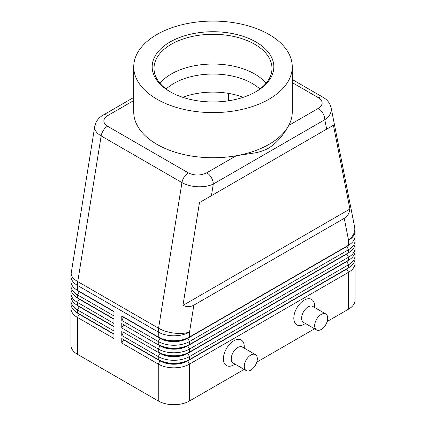 <?xml version="1.0" encoding="UTF-8"?>
<svg xmlns="http://www.w3.org/2000/svg" width="426" height="426" viewBox="0 0 426 426"><rect width="100%" height="100%" fill="white"/><g stroke="black" fill="none" stroke-linecap="round" stroke-linejoin="round"><path stroke-width="0.64" d="M166.135 89.023A55.3 31.929 180 0 1 173.899 83.395A55.3 31.929 180 0 1 252.101 83.395A55.3 31.929 180 0 1 259.865 89.023M133.737 97.447L103.113 115.126C99.716 117.038 97.229 119.743 95.653 123.252L94.684 127.337C94.769 130.558 96.926 133.423 101.148 135.931A9.218 5.32 -60 0 1 103.411 130.303A9.218 5.32 -60 0 1 107.533 126.229C102.565 122.709 102.629 119.163 107.719 115.584A9.218 5.32 -120 0 0 103.113 115.126M292.263 82.623L318.467 97.756C323.435 101.276 323.371 104.823 318.281 108.401A9.218 5.32 60 0 1 322.887 113.263A9.218 5.32 60 0 1 324.798 119.69C329.032 116.751 331.204 113.375 331.316 109.567L331.082 107.549M326.662 129.147L333.414 125.249L349.922 209.033C349.304 213.346 347.408 216.445 344.235 218.336L193.857 305.154C190.635 306.96 187.003 307.05 182.956 305.426L199.469 202.584L326.662 129.147L324.798 119.69L213.293 184.064A9.218 5.32 -120 0 0 211.387 177.642A9.218 5.32 -120 0 0 206.78 172.775C200.582 175.714 194.437 175.752 188.34 172.881L107.533 126.229M94.801 126.149L71.249 272.858A22.12 9.958 9.1 0 0 71.19 273.678A22.12 9.958 9.1 0 0 77.761 281.597L101.148 135.931L181.955 182.589C186.316 185.033 191.535 186.423 197.616 186.764C203.692 186.993 208.921 186.098 213.293 184.064L211.429 195.672M79.247 313.951A19.537 11.278 0 0 0 79.273 313.967L77.447 312.913A22.12 12.769 180 0 1 70.966 303.887L70.966 300.873A22.12 12.769 0 0 0 77.447 309.904L113.939 330.975L113.939 326.46L77.447 305.389A22.12 12.769 180 0 1 70.966 296.358L70.966 293.349A22.12 12.769 0 0 0 77.447 302.38L113.939 323.451L113.939 318.936L77.447 297.865A22.12 12.769 180 0 1 70.966 288.833L70.966 285.825A22.12 12.769 0 0 0 77.447 294.856L113.939 315.927L113.939 311.411L77.447 290.34A22.12 12.769 180 0 1 70.966 281.309L70.966 276.362A22.12 12.769 180 0 0 77.447 285.393A22.12 12.769 -60 0 1 77.527 283.53A22.12 12.769 -60 0 1 77.761 281.597L158.573 328.249A22.12 9.958 9.1 0 0 174.122 333.105A22.12 9.958 9.1 0 0 189.538 332.051L193.857 305.154M71.318 306.145A22.12 12.769 0 0 0 70.966 308.403L70.966 345.273A22.12 12.769 0 0 0 77.447 354.304L77.447 317.429L113.939 338.5L113.939 333.984L77.447 312.913L77.447 309.904L79.273 306.747A19.537 11.278 180 0 1 76.808 305.005M79.247 306.427A19.537 11.278 0 0 0 79.273 306.443L77.447 305.389L77.447 302.38L79.273 299.217A19.537 11.278 180 0 1 76.808 297.481M71.318 298.615A22.12 12.769 0 0 0 70.966 300.873M79.247 298.903A19.537 11.278 0 0 0 79.273 298.919L77.447 297.865L77.447 294.856L79.273 291.693A19.537 11.278 180 0 1 76.808 289.952M71.318 291.091A22.12 12.769 0 0 0 70.966 293.349M79.247 291.379A19.537 11.278 0 0 0 79.273 291.395L77.447 290.34L77.447 285.393L158.259 332.051L158.259 336.993L121.761 315.927L158.259 336.993A22.12 12.769 180 0 0 173.899 340.736A22.12 12.769 180 0 0 189.538 336.993L189.538 332.051A22.12 12.769 180 0 1 173.899 335.789A22.12 12.769 180 0 1 158.259 332.051A22.12 12.769 120 0 1 158.339 330.187A22.12 12.769 120 0 1 158.573 328.249L181.955 182.589A9.218 5.32 120 0 1 184.218 176.96A9.218 5.32 120 0 1 188.34 172.881M71.318 283.567A22.12 12.769 0 0 0 70.966 285.825M346.753 268.801A19.537 11.278 180 0 1 346.727 268.817L187.712 360.625A19.537 11.278 180 0 1 173.899 363.926A19.537 11.278 180 0 1 160.08 360.625L121.761 338.5L121.761 343.015L158.259 364.086A22.12 12.769 0 0 0 173.899 367.824A22.12 12.769 0 0 0 189.538 364.086L348.553 272.278A22.12 12.769 0 0 0 355.034 263.252L355.034 300.122A22.12 12.769 0 0 1 348.553 309.154L327.157 321.508M121.761 343.015L123.588 339.857L160.08 360.923A19.537 11.278 0 0 0 173.899 364.23A19.537 11.278 0 0 0 187.712 360.923L189.538 359.571A22.12 12.769 180 0 1 173.899 363.309A22.12 12.769 180 0 1 158.259 359.571L121.761 338.5M349.192 259.855A19.537 11.278 0 0 1 346.727 261.596L187.712 353.399A19.537 11.278 0 0 1 173.899 356.706A19.537 11.278 0 0 1 160.08 353.399L123.588 332.328L121.761 335.491L158.259 356.562L158.259 359.571L160.08 360.625L158.259 364.086L158.259 400.962A22.12 12.769 0 0 0 173.899 404.7A22.12 12.769 0 0 0 189.538 400.962L189.538 364.086L187.712 360.923L346.727 269.12A19.537 11.278 0 0 0 349.192 267.379M189.538 344.522A22.12 12.769 180 0 1 173.899 348.26A22.12 12.769 180 0 1 158.259 344.522L160.08 345.577A19.537 11.278 180 0 0 173.899 348.878A19.537 11.278 180 0 0 187.712 345.577L189.538 344.522L189.538 341.508L348.553 249.705A22.12 12.769 0 0 0 355.034 240.674L355.034 243.683A22.12 12.769 180 0 1 348.553 252.714L189.538 344.522M346.753 246.228A19.537 11.278 180 0 1 346.727 246.244L187.712 338.35A19.537 11.278 0 0 1 173.899 341.652A19.537 11.278 0 0 1 160.08 338.35L123.588 317.279L121.761 320.443L158.259 341.508A22.12 12.769 0 0 0 173.899 345.252A22.12 12.769 0 0 0 189.538 341.508L187.712 338.35L346.727 246.542A19.537 11.278 0 0 0 349.192 244.801M189.538 352.046A22.12 12.769 180 0 1 173.899 355.785A22.12 12.769 180 0 1 158.259 352.046L160.08 353.101A19.537 11.278 180 0 0 173.899 356.402A19.537 11.278 180 0 0 187.712 353.101L189.538 352.046L189.538 349.038L348.553 257.229A22.12 12.769 0 0 0 355.034 248.198L355.034 251.207A22.12 12.769 180 0 1 348.553 260.238L189.538 352.046M346.753 253.752A19.537 11.278 180 0 1 346.727 253.768L187.712 345.875A19.537 11.278 0 0 1 173.899 349.182A19.537 11.278 0 0 1 160.08 345.875L123.588 324.804L121.761 327.967L158.259 349.038A22.12 12.769 0 0 0 173.899 352.776A22.12 12.769 0 0 0 189.538 349.038L187.712 345.875L346.727 254.066A19.537 11.278 0 0 0 349.192 252.33M160.08 353.101L158.259 356.562A22.12 12.769 0 0 0 173.899 360.3A22.12 12.769 0 0 0 189.538 356.562L348.553 264.754A22.12 12.769 0 0 0 355.034 255.722L355.034 258.736A22.12 12.769 180 0 1 348.553 267.762L189.538 359.571L189.538 356.562L187.712 353.399L348.553 260.238L348.553 257.229L346.727 254.066L348.553 252.714L348.553 249.705L346.727 246.244L348.553 245.19L187.712 338.047A19.537 11.278 180 0 1 173.899 341.354A19.537 11.278 180 0 1 160.08 338.047L158.259 336.993M344.235 218.336L348.553 240.243A22.12 12.769 180 0 0 355.034 231.211L355.034 236.158A22.12 12.769 180 0 1 348.553 245.19L348.553 240.243A22.12 15.07 -11.1 0 0 354.81 228.783A22.12 15.07 -11.1 0 0 354.613 226.936L331.151 107.874M325.789 313.962L312.759 306.438A9.218 5.32 120 0 0 308.147 306.896A9.218 5.32 120 0 0 302.13 315.016A9.218 5.32 120 0 0 303.541 322.402L316.577 329.926A9.218 5.32 120 0 0 321.183 329.468A9.218 5.32 120 0 0 327.205 321.348A9.218 5.32 120 0 0 325.789 313.962A9.218 5.32 120 0 0 321.183 314.42A9.218 5.32 120 0 0 315.16 322.541A9.218 5.32 120 0 0 316.577 329.926M305.447 323.504L304.239 324.202A14.745 8.515 -60 0 1 293.812 318.185A14.745 8.515 -60 0 1 304.239 300.122A14.745 8.515 -60 0 1 314.665 306.145L314.665 307.54M246.191 370.561L233.155 363.037A9.218 5.32 -60 0 1 231.744 355.651A9.218 5.32 -60 0 1 237.767 347.531A9.218 5.32 -60 0 1 242.373 347.073L255.408 354.597A9.218 5.32 -60 0 1 256.819 361.983A9.218 5.32 -60 0 1 250.797 370.109A9.218 5.32 -60 0 1 246.191 370.561A9.218 5.32 -60 0 1 244.78 363.176A9.218 5.32 -60 0 1 250.797 355.055A9.218 5.32 -60 0 1 255.408 354.597M233.853 364.837L235.067 364.139L233.853 364.837A14.745 8.515 -60 0 1 223.426 358.82A14.745 8.515 -60 0 1 233.853 340.757A14.745 8.515 -60 0 1 244.279 346.78L244.279 348.175M182.749 97.309A55.3 31.929 180 0 1 243.251 97.309M292.263 66.839L292.263 111.99A79.263 45.763 180 0 1 288.759 125.441C286.671 129.445 283.844 133.583 280.281 137.864C276.703 142.146 272.741 145.596 268.396 148.227C264.115 150.58 259.312 152.183 253.997 153.04L236.297 155.73A79.263 45.763 180 0 1 133.737 111.99L133.737 66.839A79.263 45.763 180 0 1 156.954 34.485A79.263 45.763 180 0 1 243.331 24.564A79.263 45.763 180 0 1 292.263 66.839A79.263 45.763 180 0 1 269.046 99.199A79.263 45.763 180 0 1 182.669 109.12A79.263 45.763 180 0 1 133.737 66.839M318.281 108.401L288.759 125.441A79.263 45.763 180 0 1 269.046 144.35A79.263 45.763 180 0 1 236.297 155.73L206.78 172.775M169.99 42.009A60.827 35.118 180 0 1 256.01 42.009A60.827 35.118 180 0 1 256.015 91.675A60.827 35.118 180 0 1 256.01 91.675A60.827 35.118 180 0 1 169.985 91.675A60.827 35.118 180 0 1 169.99 42.009M170.65 92.048A58.985 34.053 180 0 1 154.015 68.346A58.985 34.053 180 0 1 171.289 44.267A58.985 34.053 180 0 1 235.573 36.881A58.985 34.053 180 0 1 271.985 68.346A58.985 34.053 180 0 1 255.35 92.048M159.936 83.219A58.985 34.053 180 0 1 171.289 74.012A58.985 34.053 180 0 1 176.881 71.169A58.985 34.053 180 0 1 249.119 71.169A58.985 34.053 180 0 1 254.711 74.012A58.985 34.053 180 0 1 266.064 83.219M228.64 93.411L228.64 100.781M355.034 240.674A22.12 12.769 0 0 0 354.682 238.416M346.727 246.244L348.553 245.19L346.727 246.244M355.034 248.198A22.12 12.769 0 0 0 354.682 245.94M346.727 253.768L348.553 252.714L346.727 253.768M355.034 255.722A22.12 12.769 0 0 0 354.682 253.465M346.753 261.276A19.537 11.278 180 0 1 346.727 261.292L348.553 260.238L346.727 261.292L348.553 264.754L348.553 267.762L346.727 268.817L348.553 267.762L346.727 268.817L348.553 272.278L348.553 309.154M123.588 317.279L123.588 316.976M121.761 315.927L121.761 320.443M123.588 324.804L123.588 324.505M121.761 323.451L121.761 327.967M123.588 332.328L123.588 332.03M121.761 330.975L121.761 335.491M158.259 400.962L77.447 354.304M355.034 263.252A22.12 12.769 0 0 0 354.682 260.994M314.574 328.771L256.772 362.143M244.189 369.406L189.538 400.962M123.588 339.857L123.588 339.554M113.939 311.71L79.273 291.693L113.939 311.411M113.939 319.234L79.273 299.217L113.939 318.936M113.939 326.763L79.273 306.747L113.939 326.46M70.966 308.403A22.12 12.769 0 0 0 77.447 317.429L79.273 314.271A19.537 11.278 180 0 1 76.808 312.53M113.939 334.288L79.273 314.271L113.939 333.984M349.922 209.033L182.956 305.426M333.414 125.249L199.469 202.584M107.719 115.584L133.737 100.563M323.164 97.352A9.218 5.32 120 0 0 323.078 97.298A9.218 5.32 120 0 0 322.588 97.075A9.218 5.32 120 0 0 318.467 97.756M160.08 345.577L158.259 349.038L158.259 352.046M160.08 338.047L158.259 341.508L158.259 344.522M160.08 360.625L158.259 359.571M331.146 107.863L330.107 104.679C328.542 101.521 326.194 99.061 323.062 97.293A9.218 5.32 120 0 0 323.068 97.293L292.263 79.508M79.273 313.967L77.447 312.913M79.273 306.443L77.447 305.389M79.273 298.919L77.447 297.865M79.273 291.395L77.447 290.34M71.249 272.858A22.12 22.12 0 0 0 70.966 276.362M355.034 231.211A22.12 22.12 0 0 0 354.613 226.936"/></g></svg>
